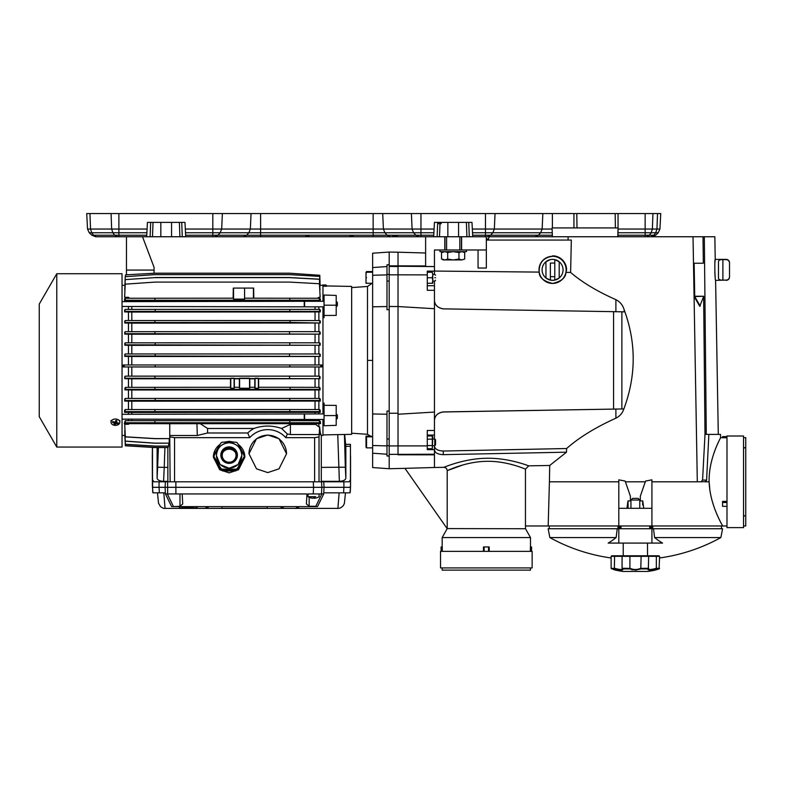 <?xml version="1.0" encoding="UTF-8"?>
<svg xmlns="http://www.w3.org/2000/svg" width="785" height="785" viewBox="0 0 785 785"><rect width="100%" height="100%" fill="white"/><g stroke="black" fill="none" stroke-linecap="round" stroke-linejoin="round"><path stroke-width="1.18" d="M432.79 445.664L434.782 445.664L435.557 444.889L435.557 439.806L434.782 439.041L434.782 439.718M434.782 445.664L434.782 439.041L432.79 439.041M371.236 436.156L366.556 436.156L366.006 447.313L366.556 447.872L372.63 447.872L372.63 445.919M386.985 439.041L389.193 439.041L389.193 411.085L389.193 439.041M434.782 442.347L434.782 442.936M434.782 443.025L434.782 443.525M386.985 445.664L389.193 445.664L389.193 468.724L372.63 467.566L372.63 413.97L386.985 414.235L386.985 411.075L389.193 411.085L389.193 309.692L386.985 309.702L386.985 306.542L372.63 306.807L372.63 413.97M366.556 447.872L366.556 436.833L372.63 436.833M435.557 439.806L435.557 440.297M216.424 455.594L220.143 464.543L229.122 468.252L238.09 464.553L241.819 455.437A12.697 12.668 180 0 1 229.122 468.096A12.697 12.668 180 0 1 216.424 455.437A12.697 12.668 180 0 1 229.122 442.769A12.697 12.668 180 0 1 241.819 455.437C241.064 447.735 236.834 443.515 229.122 442.76C221.409 443.515 217.18 447.735 216.424 455.437L216.424 455.594M213.942 455.692L213.942 456.527A15.18 15.141 -0 0 0 213.962 457.312L220.86 469.224A15.18 15.141 -0 0 0 222.224 470.009L236.02 470.009L236.02 469.185L222.224 469.185A15.18 15.141 180 0 1 220.86 468.39L213.962 456.477A15.18 15.141 180 0 1 213.962 454.908L220.86 442.995A15.18 15.141 180 0 1 222.224 442.2L236.02 442.2A15.18 15.141 180 0 1 237.384 442.995L244.282 454.908A15.18 15.141 180 0 1 244.282 456.477L237.384 468.39L244.282 457.312A15.18 15.141 -0 0 0 244.302 456.527L244.302 455.692M229.122 462.424A7.31 7.291 -0 0 0 236.432 455.123A7.31 7.291 -0 0 0 229.122 447.833A7.31 7.291 -0 0 0 221.812 455.123A7.31 7.291 -0 0 0 229.122 462.424M236.432 455.241A7.31 7.291 -0 0 0 229.122 448.068A7.31 7.291 -0 0 0 221.812 455.241M229.122 462.237A6.898 6.879 -0 0 0 236.02 455.359A6.898 6.879 -0 0 0 229.122 448.48A6.898 6.879 -0 0 0 222.224 455.359A6.898 6.879 -0 0 0 229.122 462.237M235.264 452.288A7.654 7.634 -0 0 0 222.979 452.288M235.421 452.552A7.173 7.153 -0 0 0 222.822 452.552M244.233 458.636A15.18 15.141 -0 0 0 244.302 457.223L244.302 456.831A15.18 15.141 180 0 1 244.233 458.254L237.914 469.567A15.18 15.141 -0 0 1 235.441 470.98L222.803 470.98A15.18 15.141 -0 0 1 220.33 469.567L214.011 458.636A15.18 15.141 -0 0 1 213.942 457.223L213.942 456.831A15.18 15.141 180 0 1 213.942 456.674M244.233 458.254L237.914 469.567M237.914 469.175A15.18 15.141 180 0 1 235.441 470.598L235.441 470.98M235.441 470.598L222.803 470.98M222.803 470.598A15.18 15.141 180 0 1 220.33 469.175L220.33 469.567M220.33 469.175L214.011 458.636M214.011 458.254A15.18 15.141 180 0 1 213.942 456.831M236.02 470.009A15.18 15.141 -0 0 0 237.384 469.224M244.282 457.312L244.282 456.477M222.224 469.185L222.224 470.009M213.962 456.477L213.962 457.312M220.86 469.224L220.86 468.39M237.384 468.39A15.18 15.141 180 0 1 236.02 469.185M389.193 456.134L386.985 455.957L386.985 450.178M351.66 287.575L367.498 286.466L372.119 283.277M351.66 433.202L367.498 434.311L367.498 286.466M325.726 284.867L326.266 285.642L322.959 285.102L325.726 284.867L326.805 285.946L351.66 286.427L351.66 434.35L322.959 434.9M322.959 403.048L324.058 403.088L324.058 405.315L336.196 405.374L336.196 415.559L324.058 415.599L324.058 405.315M324.058 421.427L322.959 421.476M324.058 413.921L122.038 414.294M324.058 306.837L304.6 306.837L304.6 301.283L324.058 301.283M386.985 270.599L386.985 264.82L389.193 264.849L389.193 274.446L389.193 252.054L398.024 252.201L398.024 265.987L398.024 252.201L425.617 253.005M389.193 281.069L389.193 309.692L389.193 281.069L386.985 281.069M389.193 445.664L389.193 455.928L386.985 455.957L386.985 445.9L372.63 445.507M372.63 306.807L372.63 275.27L386.985 274.878L386.985 306.179M425.617 265.958L389.193 265.83L389.193 252.054L372.63 253.212L372.63 275.27M381.51 266.939L386.985 266.557L386.985 274.878M386.985 264.82L389.193 264.643M386.985 414.235L386.985 445.9M386.985 266.557L372.63 267.557M372.63 453.22L386.985 454.221M322.959 286.26L326.756 286.211L322.959 286.26M322.959 284.818L322.959 285.652L326.266 285.642L326.805 286.182L326.236 285.661L325.196 286.299M322.959 299.301L324.058 299.35M324.058 315.462L324.058 305.179L336.196 305.218L336.196 315.403L324.058 315.462L324.058 317.689L322.959 317.719M324.058 415.599L324.058 425.745L336.196 425.352L336.196 415.559M336.196 305.218L336.196 295.425L324.058 295.032L324.058 305.179M324.058 299.36L322.959 299.37M322.959 421.408L324.058 421.417M115.424 425.382A4.416 3.179 0 0 1 111.009 422.202A4.416 3.179 0 0 1 111.254 421.152A4.416 3.179 0 0 1 115.424 419.023A4.416 3.179 0 0 1 119.84 422.202A4.416 3.179 0 0 1 119.585 423.252A4.416 3.179 0 0 1 115.424 425.382M112.746 421.535A9.204 1.492 124.1 0 0 112.569 421.908A9.204 1.492 124.1 0 0 112.392 422.261A9.381 6.506 34.6 0 0 114.443 423.262A9.381 1.011 103.8 0 1 113.923 424.538A9.204 8.537 49.8 0 0 114.924 424.793A9.381 3.258 -75.6 0 0 115.895 423.635A9.381 6.879 21.1 0 0 118.093 423.694L118.447 422.968A9.381 5.328 -150.2 0 1 116.396 422.585A9.381 2.188 -83.2 0 0 116.916 420.691A9.204 1.913 -163 0 1 115.915 420.436A9.381 2.08 111.3 0 1 114.944 422.222A9.381 5.701 -162 0 1 112.746 421.535M118.093 423.694L117.564 422.85M116.249 421.653L115.758 421.565L115.895 423.635M115.758 421.565L114.924 424.793M115.277 422.33L114.6 422.153L114.443 423.262M113.001 421.633L112.392 422.261M116.219 420.524L116.396 422.585M432.299 435.979L432.299 448.726L432.79 436.833L432.299 435.979L427.275 435.979M432.299 448.726L427.275 448.726M432.299 445.537L427.275 445.537M432.299 439.158L427.275 439.158M366.556 271.561L366.556 272.238L372.63 272.238L372.63 271.561L366.556 271.561L366.006 273.926M366.006 274.995L366.006 277.753C366.006 284.16 366.006 284.16 366.006 277.753C366.006 271.345 366.006 271.345 366.006 277.753L366.006 279.342M366.556 272.238C366.036 274.142 365.947 268.352 366.006 277.753L366.006 282.05M153.036 487.318L165.095 487.318L165.39 481.794L159.09 481.794L159.002 487.318L152.987 487.318L152.398 486.013L152.3 455.957L152.692 492.048M350.552 455.957L350.552 486.013L349.973 487.318L343.948 487.318L343.859 481.794L323.763 481.794L324.058 487.318L167.323 487.318L313.568 487.318L313.235 493.942L321.487 493.942L321.821 487.318M159.09 481.794L153.889 481.794L152.496 479.841L152.398 486.013M165.39 481.794L167.607 481.794L167.656 493.942L175.909 493.942L175.86 481.794L167.607 481.794M175.86 481.794L313.293 481.794L313.568 487.318M321.83 487.318L321.546 481.794L313.293 481.794M321.546 481.794L323.763 481.794M350.552 486.013L350.453 479.841L349.06 481.794L343.859 481.794M152.496 447.411L152.496 479.841M167.853 481.313L163.584 481.313C159.659 481.117 157.5 480.086 157.108 478.202L157.108 447.558M350.453 479.841L350.453 446.302L345.851 446.302L345.851 478.202C345.449 480.086 343.29 481.117 339.365 481.313L321.3 481.313M350.463 444.359L350.453 446.302M345.851 446.302L344.654 434.488M345.753 444.359L350.424 444.359M164.919 447.558L164.232 467.389L157.618 467.193L158.393 447.558M339.365 481.313L337.756 434.615M439.973 251.651L466.467 251.651L466.467 249.993L439.973 249.993L439.973 251.651M443.28 251.651L441.523 252.672L444.771 251.651L447.685 252.485L453.22 251.651L458.95 252.544L461.815 251.651L464.691 252.544L464.691 259.05L461.815 259.933L464.691 259.05M447.685 252.485L447.685 259.109L444.771 259.933L441.523 258.922L441.523 252.672M458.95 252.544L458.95 259.05L453.22 259.933L447.685 259.109M441.523 258.922L443.28 259.933L461.815 259.933L458.95 259.05M175.575 493.942L178.45 493.942L175.575 493.942M182.483 507.954L184.769 507.954M197.3 507.188L197.3 506.629L182.768 506.629L183.19 507.954L182.591 507.954L183.67 507.954M192.914 506.629L192.924 507.954L191.226 507.954M190.206 506.629L190.333 507.954L189.607 507.954L191.049 507.954L189.46 507.954L191.167 507.954M189.587 506.629L189.587 507.954L190.392 507.954L187.801 507.954M182.768 506.629L182.287 507.954M184.514 507.954L184.593 506.629M182.326 507.954L182.434 506.629M190.775 506.629L190.313 507.954L192.943 507.954L191.373 507.954M189.901 506.629L189.901 507.954L188.773 507.954M183.827 507.954L183.768 506.629M183.965 507.954L182.434 507.954M193.09 506.629L193.09 507.954L193.012 506.629M192.973 506.629L192.973 507.954M192.835 506.629L192.835 507.954L189.901 507.954M192.737 506.629L192.737 507.954M192.619 506.629L192.619 507.954M192.482 506.629L192.482 507.954M192.325 506.629L192.325 507.954M192.158 506.629L192.158 507.954M191.962 506.629L191.962 507.954M191.756 506.629L191.756 507.954M191.53 506.629L191.53 507.954L196.397 507.954M191.295 506.629L191.295 507.954M191.049 506.629L191.049 507.954M190.5 506.629L190.5 507.954M189.263 506.629L189.263 507.954L184.583 507.954M188.92 506.629L188.93 507.954L186.251 507.954M188.577 506.629L188.577 507.954M188.223 506.629L188.223 507.954M187.86 506.629L187.86 507.954M187.478 506.629L187.478 507.954M187.065 506.629L187.065 507.954M186.673 506.629L186.673 507.954L185.652 507.954M186.29 506.629L186.29 507.954M185.927 506.629L185.927 507.954M185.574 506.629L185.574 507.954M185.231 506.629L185.231 507.954M184.907 506.629L184.907 507.954M184.298 506.629L184.298 507.954M184.024 506.629L184.024 507.954M183.533 506.629L183.533 507.954M183.307 506.629L183.307 507.954M183.111 506.629L183.111 507.954M182.925 506.629L182.925 507.954M182.63 506.629L182.63 507.954M182.522 506.629L182.522 507.954M182.365 506.629L179.333 506.629L179.333 507.954L192.659 507.954M190.745 507.954L189.577 507.954M323.705 493.951L321.801 493.951L315.668 506.629L317.513 506.629L323.705 493.951L324.058 487.318L349.914 487.318M167.656 493.942L165.439 493.951L165.095 487.318L167.323 487.318M339.12 492.833L337.913 508.386C339.905 508.454 341.779 507.424 343.516 505.305L344.399 503.283L345.488 492.833L323.763 492.833L350.002 492.833L350.542 486.209M313.235 493.942L321.487 493.942M315.825 506.266L309.153 506.266L306.415 503.95L306.945 493.951L175.909 493.942M152.408 486.15L152.947 492.833L165.38 492.833M152.682 491.979L152.947 492.833M350.002 492.833L350.257 491.979M173.318 506.266L167.342 493.951L182.198 493.942L182.728 503.95L179.991 506.266L173.475 506.629L315.668 506.629M165.439 493.951L171.63 506.629L173.475 506.629M163.82 492.833L165.036 508.386C164.212 508.719 162.691 508.111 160.483 506.59L158.541 503.254L157.461 492.833L159.61 492.833M306.415 503.95L306.945 493.942L306.415 503.95M298.712 506.629L298.663 507.777L296.455 507.777L296.416 506.629L296.455 507.777M283.257 506.629L283.208 507.777L283.208 506.629M281.001 507.777L280.961 506.629L281.001 507.777L283.208 507.777M267.292 506.629L267.204 508.287L267.204 506.629M267.204 508.287L221.939 508.287L221.851 506.629M208.192 506.629L208.143 507.777L205.935 507.777L205.896 506.629L205.935 507.777M298.663 506.629L298.663 507.777M300.871 506.629L299.772 506.629L300.871 506.629M204.836 506.629L299.772 506.629M208.143 506.629L208.143 507.777M221.939 508.287L221.939 506.629M182.758 507.954L196.466 507.954L196.466 506.629M187.919 507.954L186.702 507.954M311.439 496.699L308.044 496.699L308.044 493.942L313.568 493.942L310.252 493.942M312.646 498.2L312.244 498.171A10.284 9.901 -90 0 1 310.546 497.847A10.313 10.313 0 0 1 308.044 496.699L315.688 496.699M310.546 497.847A10.284 9.901 -90 0 1 310.477 497.827A9.862 1.825 -90 0 0 310.683 497.827A10.284 10.234 90 0 0 312.509 498.2L313.087 498.2A10.284 2.777 -90 0 0 313.588 497.827A9.862 9.695 90 0 0 314.667 497.827A10.284 1.011 90 0 1 314.491 498.2L314.491 497.837M314.893 498.2A10.284 9.901 90 0 0 316.649 497.827M313.568 497.847A10.284 2.777 90 0 0 314.039 498.2L314.628 498.2M316.875 493.942L313.568 493.942L319.083 493.942L319.083 496.699A10.313 10.313 0 0 1 316.581 497.847M653.169 556.32L653.719 555.78L647.959 555.78L653.719 555.78M623.221 543.083L623.221 555.78L617 555.78L617.55 556.32M552.571 256.302A13.571 13.571 0 0 1 566.132 269.863A13.571 13.571 0 0 1 552.571 283.434A13.571 13.571 0 0 1 539.001 269.863A13.571 13.571 0 0 1 552.571 256.302C543.357 257.549 538.903 262.818 539.187 272.101C539.177 277.547 543.642 281.315 552.571 283.434C561.344 281.413 565.789 277.723 565.897 272.375L566.593 269.863A14.032 14.032 0 0 0 552.699 255.841L552.699 256.302M718.874 441.131L717.048 445.183M714.978 450.325L713.781 453.651M711.867 459.961L710.7 464.897M710.68 464.975L710.003 468.802M486.337 240.063L571.323 240.063L570.616 272.424C582.028 282.257 597.12 291.343 615.891 299.664C620.071 301.774 622.839 305.179 624.193 309.889C636.311 342.77 636.193 375.789 623.859 408.936L623.839 408.936C622.446 413.175 619.797 416.256 615.891 418.179C595.393 427.462 578.977 437.569 566.623 448.529L566.505 452.18L549.706 465.476L549.421 481.813L618.806 481.813L618.806 479.831L618.806 525.97L722.573 525.97C723.034 526.107 709.964 505.874 709.12 481.813C708.619 457.773 721.042 437.422 720.561 437.657L722.573 437.657M722.573 525.97L726.988 525.97M706.529 480.43L705.126 481.813L709.12 481.813L709.905 490.448M712.034 500.457L713.869 506.404M715.194 510.044L715.949 511.938M716.676 513.704L717.392 515.372M717.833 516.363L718.177 517.119M718.991 518.885L720.758 522.496M549.706 465.476L528.717 465.839L525.459 469.145C524.9 468.979 506.502 460.726 486.337 461.335C466.241 461.56 447.872 470.421 447.205 470.627L462.964 464.936M447.146 528.59L525.518 528.737L530.493 537.568L442.181 537.568L442.181 546.949M528.717 465.839C527.805 465.584 508.042 457.655 486.18 458.283C464.367 458.558 444.801 467.036 443.839 467.32C445.88 467.497 446.999 468.596 447.205 470.627L447.205 528.678L404.962 468.351L389.193 468.724L389.193 454.378L434.448 454.221L434.448 445.664M548.215 279.411A10.49 10.49 0 0 0 550.363 280.117L545.948 277.998A10.49 10.49 0 0 1 545.948 261.739L550.363 259.619A10.49 10.49 0 0 1 554.779 259.619L559.195 261.739A10.49 10.49 0 0 0 555.613 259.835M548.234 260.316A10.49 10.49 0 0 0 545.948 261.739L545.948 277.998A10.49 10.49 0 0 0 547.449 279.028M556.899 279.421A10.49 10.49 0 0 0 559.195 277.998L554.779 280.117A10.49 10.49 0 0 1 552.571 280.353L555.79 279.843A10.49 10.49 0 0 0 556.702 279.509M563.051 269.863A10.49 10.49 0 0 1 559.195 277.998L559.195 261.739A10.49 10.49 0 0 1 563.051 269.863M549.343 279.843L552.571 280.353A10.49 10.49 0 0 1 550.363 280.117L550.363 276.693L550.363 280.117M726.213 280.117L722.897 280.117C720.041 280.255 718.569 279.548 718.481 277.998L718.481 261.739C718.569 260.188 720.041 259.482 722.897 259.619L726.213 259.619C728.254 259.845 729.363 260.983 729.52 263.044L729.52 276.693C729.363 278.753 728.254 279.892 726.213 280.117L715.606 280.353C714.87 281.01 714.478 258.726 715.233 259.384L714.949 262.406M714.801 272.081L715.204 277.252M729.52 262.69A3.307 3.307 0 0 0 726.213 259.384L715.233 259.384L714.841 236.746L704.322 236.746L706.284 434.35L708.855 434.409L706.598 480.086L702.565 480.086L701.005 481.813M718.481 277.998L718.55 278.547M721.464 528.737L721.464 525.97M652.757 525.97L652.757 528.737M630.944 508.307L630.944 500.035L632.602 498.377L638.117 498.377L639.775 500.035L630.944 500.035M639.775 508.307L639.775 500.035M447.146 528.737L442.181 537.568M554.779 280.117L554.779 259.619M726.988 481.813L726.988 527.628L743.542 527.628L743.542 436.009L726.988 436.009L726.988 481.813M441.121 551.364L441.121 546.949L442.269 546.949L442.269 551.364M483.462 551.364L483.462 546.949L484.129 546.949L484.129 551.364M654.611 537.568L720.865 537.568L722.573 528.737L653.463 528.737L654.611 537.568A166.714 83.357 90 0 0 662.569 543.083L651.923 543.083L651.923 528.737L653.463 528.737M618.806 528.737L618.806 543.083L608.149 543.083A166.714 83.357 -90 0 0 616.107 537.568L617.255 528.737L651.923 528.737M611.122 557.968A176.625 176.625 0 0 1 549.853 537.568L616.107 537.568M743.542 437.657L745.75 437.657L745.75 525.97L743.542 525.97M441.121 546.949L441.072 551.364M486.337 551.364L440.522 551.364L440.522 567.918L532.142 567.918L532.142 551.364L486.337 551.364M655.347 555.78L658.949 555.78C654.072 555.78 654.072 555.78 658.949 555.78L647.546 555.78L647.507 543.083M442.181 567.918L442.181 570.126L530.493 570.126L530.493 567.918M622.76 555.78L641.139 555.78L622.76 555.78L622.073 556.33L622.073 568.252C623.025 569.92 620.454 569.92 614.37 568.252L614.596 555.78L611.77 555.78L611.122 556.33L611.132 568.389L614.469 568.919L614.37 568.252M648.371 568.772L648.645 556.33L656.348 556.33L656.348 568.252C651.756 569.635 649.009 569.871 648.106 568.958L648.125 569.076M614.469 568.919C620.66 570.42 623.398 570.42 622.682 568.919L629.55 568.919L635.359 570.067L641.168 568.919L640.825 568.389L648.645 568.252M615.263 570.038L615.361 570.067A89.088 89.088 0 0 0 622.682 571.431L648.037 571.431A89.088 89.088 0 0 0 655.357 570.067L657.025 569.557M636.301 570.047L635.811 570.057M658.34 569.154L659.096 568.919C654.209 570.42 654.209 570.42 659.096 568.919L659.596 556.33L658.949 555.78M656.142 569.832L655.465 570.028M656.437 569.733L657.653 569.361L656.437 569.733M641.168 568.919L648.037 568.919C647.321 570.42 650.058 570.42 656.25 568.919L659.586 568.389L659.096 568.919L659.586 568.389L659.096 568.919L659.586 568.389L659.096 568.919L659.586 568.389L656.348 568.252M657.742 569.341L656.898 569.596M89.951 213.569L86.723 213.569L87.528 229.043L90.52 229.043L89.951 213.569L660.754 213.569L659.94 229.043L658.222 232.752L655.612 235.235L651.815 236.746M147.089 229.043L147.433 222.4L184.966 222.4L185.721 236.746L146.677 236.746L147.089 229.043L118.888 229.043L118.888 213.569M437.687 222.4L437.147 236.746L433.693 236.746L434.448 222.4L471.981 222.4L472.737 236.746L439.512 236.746L439.992 223.735L441.15 223.696L441.101 222.4L441.15 223.696M618.05 229.043L618.05 232.752L645.142 232.752L645.142 229.043L618.05 229.043L617.913 232.752L618.08 227.915L552.09 227.915L552.395 236.746L568.134 236.746L568.065 240.063M89.245 232.752L91.737 232.752L93.582 235.235L96.27 236.746L117.397 236.746L95.652 236.746L91.855 235.235L89.245 232.752L87.528 229.043M439.992 223.735L438.786 223.735L438.835 222.4M472.737 236.746L552.395 236.746M437.147 236.746L439.512 236.746M185.721 236.746L433.693 236.746M146.756 235.235L114.718 235.235L112.863 232.752L111.656 229.043L90.52 229.043L91.737 232.752L118.888 232.752L118.888 236.746L117.397 236.746L146.677 236.746M185.505 232.752L420.956 232.752L420.956 236.746L390.449 236.746L387.162 235.235L185.643 235.235M552.395 236.687L552.346 235.235L472.658 235.235M472.521 232.752L552.257 232.752L552.09 227.915M645.142 213.569L645.142 229.043L652.374 229.043L651.158 232.752L645.142 232.752L645.142 235.235L617.824 235.235L617.775 236.746L617.913 232.752L618.05 236.746M488.545 238.954L486.337 238.954L486.141 236.746L486.337 238.954L488.545 238.954L489.133 236.746M425.617 236.746L425.617 266.547L434.448 266.547L398.024 266.252M444.801 236.746L444.801 249.993L434.448 249.993L434.448 274.446M461.619 236.746L461.619 249.993L486.337 249.993L486.337 238.954M392.696 236.275L397.436 236.275M350.031 236.275L353.279 236.275L350.031 236.305M305.875 236.275L309.123 236.275L305.875 236.305M478.055 249.993L478.055 268.038L486.337 268.038L486.337 249.993M434.448 439.041L434.448 281.069M570.616 272.424L565.897 272.375M539.187 272.101L434.448 271.06M618.806 479.831L625.164 481.068L630.394 496.169L630.394 500.918L627.971 500.918L626.97 508.307L618.806 508.307M625.429 481.813L645.299 481.813L645.555 481.068L651.923 479.831L651.923 481.813L697.306 481.813L693.027 236.746L568.134 236.746M434.448 308.711L398.024 306.542L398.024 266.557L389.193 266.4L389.193 265.83M389.193 266.4L389.193 274.819L427.275 274.878L427.275 271.139L434.448 271.139M427.275 274.878L427.275 290.303L434.448 290.303M623.859 408.936L443.123 411.919C437.48 412.9 434.596 415.873 434.448 420.838M443.123 308.858L624.193 311.841L443.123 308.858C437.471 307.867 434.586 304.894 434.448 299.939M434.448 299.87C434.556 304.796 437.451 307.779 443.123 308.799M427.275 285.711L434.448 285.711M703.007 236.746L703.321 263.24L693.489 263.24L694.068 296.259L693.027 236.746L704.322 236.746M694.146 263.24L694.725 296.583L694.068 296.259L697.306 481.813L705.607 481.715M651.923 525.97L651.923 479.831M645.555 481.068L640.324 496.169L640.324 500.918L642.748 500.918L643.749 508.307L651.923 508.307M642.65 500.918L642.65 504.941M549.421 481.813L548.175 525.97L618.806 525.97M525.459 469.145L525.459 525.97L548.175 525.97M443.839 467.32L434.448 467.487L434.448 454.221M434.448 449.481C434.605 452.66 437.549 454.387 443.28 454.652L566.505 452.18M566.623 448.529L443.28 451.032L443.28 454.652M623.839 408.936L443.123 411.978C437.451 412.998 434.566 415.971 434.448 420.907M434.448 445.625C434.586 448.932 437.53 450.737 443.28 451.032M389.193 274.819L389.193 454.378M389.193 413.263L398.015 413.224L398.024 306.542L389.193 306.503M434.448 412.066L398.024 414.235L398.024 413.224L398.024 445.9L389.193 445.959M555.162 259.707A10.49 10.49 0 0 0 548.43 260.227M702.565 480.086L704.999 434.35L706.284 434.35L704.999 434.35L703.645 296.259L694.068 296.259M703.645 296.259L694.156 296.583L699.739 306.258L703.595 296.583M720.561 437.657L720.502 434.409L708.855 434.409M726.988 502.508L722.573 502.508L722.573 501.37L726.988 501.37M726.988 437.755L722.573 437.755L722.573 436.607L726.988 436.607M643.749 508.307L626.97 508.307M628.078 500.918L628.078 508.307M434.448 430.474L427.275 430.474L427.275 445.9L398.024 445.9L398.024 454.79C398.024 473.11 398.024 473.11 398.024 454.79C398.024 473.11 398.024 473.11 398.024 454.79L434.448 454.829M433.585 454.829L423.125 454.819M434.448 467.487L404.962 468.351M398.024 445.9L398.024 414.235M398.024 454.79L398.024 454.221M434.448 435.067L427.275 435.067M434.448 449.638L427.275 449.638L427.275 445.9M726.988 436.558L722.573 436.607M722.573 502.508L722.573 506.335L726.988 506.335M650.814 525.97L650.814 528.737M619.905 528.737L619.905 525.97M628.078 504.284L628.078 504.941M617.962 528.737L617.962 525.97M554.779 259.786L554.779 263.044L550.363 263.044L550.363 276.693L554.779 276.693M549.853 537.568L548.156 528.737L617.255 528.737M488.545 551.364L488.545 546.949L489.202 546.949L489.202 551.364M530.395 551.364L530.395 546.949L531.543 546.949L531.543 551.364M618.806 543.083L651.923 543.083M531.592 551.364L531.543 546.949M488.545 546.949L484.129 546.949M652.531 555.78L641.139 555.78L640.805 568.252C637.175 569.92 633.544 569.92 629.913 568.252L629.55 568.919M629.913 568.252L629.913 556.33L648.645 556.33L647.507 555.78M623.172 555.78L614.596 555.78M611.122 556.33L629.913 556.33L629.58 555.78M659.596 556.33L656.348 556.33L656.123 555.78M622.073 568.252L629.894 568.389L622.613 568.389M648.773 569.439L649.754 569.527M654.484 568.811L655.779 568.438M618.178 569.243L618.786 569.341M619.64 569.449L620.219 569.508M611.132 568.389L611.623 568.919C616.51 570.42 616.51 570.42 611.623 568.919L611.132 568.389L611.623 568.919L611.132 568.389L611.623 568.919L611.132 568.389L614.361 568.389M648.037 568.919L648.626 568.389M656.25 568.919L656.358 568.389M622.662 569.9L622.103 570.018M620.68 570.057L620.16 570.018M617.088 569.576L616.009 569.341M614.92 569.93L612.977 569.341M614.115 569.684L615.332 570.057M366.006 444.241L366.006 441.68C366.006 435.273 366.006 435.273 366.006 441.68L366.006 443.937M372.63 445.664L372.63 447.195M366.006 439.286L366.006 445.507M56.775 273.729L122.038 273.729L122.038 447.048L56.775 447.048L39.25 416.688L39.25 304.089L56.775 273.729L56.775 447.048M122.038 285.318L124.835 285.318M124.756 290.067L125.207 279.597L154.92 277.635L125.207 279.597M124.599 310.016L124.668 311.93L125.207 309.408L124.668 311.93L131.801 312.057L320.27 311.93L320.339 310.016L319.672 309.398L125.207 309.408M124.736 321.075L124.786 323.018L125.325 320.535L124.786 323.018L131.801 323.126L320.27 323.018L319.789 320.545L125.325 320.535M124.727 332.173L124.756 334.125L125.207 331.682L124.756 334.125L131.801 334.224L320.182 334.125L319.672 331.672L125.207 331.682M124.815 343.28L124.835 345.253L125.306 342.819L124.835 345.253L131.801 345.351L320.162 345.253L319.672 342.81L125.306 342.819M124.766 354.408L124.766 356.39L125.207 353.957L124.766 356.39L131.801 356.488L131.801 364.966M123.196 364.966L123.186 366.948L123.196 364.966L320.79 364.966L320.79 366.948L124.207 366.948L124.207 364.966M124.756 376.594L124.736 378.694L125.207 376.143L124.736 378.694L131.801 378.802L230.545 378.802L230.78 378.213L234.087 378.213L234.322 378.802L239.376 378.802L239.611 378.213L249.542 378.213L249.777 378.802L254.831 378.802L255.066 378.213L258.373 378.213L258.608 378.802L320.035 378.694L319.436 376.143L125.207 376.143M124.962 387.849L124.903 389.87L125.58 387.358L125.58 389.34L124.903 389.87L131.801 389.978L315.05 389.978L320.084 389.87L320.035 387.849L320.084 389.87L319.416 389.34L125.58 389.34M124.756 398.937L124.687 401.076L125.325 398.417L124.687 401.076L131.801 401.194L320.309 401.076L319.672 398.417L125.325 398.417M124.629 410.153L124.53 412.311L125.207 409.564L125.207 411.634L124.53 412.311L131.801 412.459L320.29 412.311L320.172 410.153L319.416 409.544L125.207 409.564M128.455 423.655L169.707 423.704L169.746 438.589L155.185 438.589L125.325 436.803L124.736 424.283L124.786 425.49L124.736 424.283L128.455 424.283L128.455 423.655L124.324 423.655L125.207 420.682L125.207 422.762L124.324 423.655M169.207 438.678L169.217 443.142L154.92 443.142L125.207 441.082L124.992 429.915M168.687 443.231L168.687 446.066L155.185 446.066L125.325 444.281L124.874 433.477M122.038 435.449L124.835 435.449L125.325 445.782L124.893 435.214M122.038 419.141L324.058 419.494M122.038 301.636L304.6 301.283M122.038 306.484L304.6 306.837M315.05 364.966L315.05 356.488L318.867 356.39L318.867 364.966M131.801 356.488L315.05 356.488M320.221 285.318L322.959 285.318L322.959 301.283M169.707 423.704L318.867 423.655L318.867 426.912L319.662 426.912C320.172 432.564 320.722 435.41 321.3 435.449L322.959 435.449L322.959 419.494M321.3 481.794L321.3 435.449L320.417 433.114M128.455 376.133L128.455 366.948L321.811 366.948L321.801 364.966L320.79 364.966M318.867 356.39L320.231 356.39L319.789 353.957L125.207 353.957M319.809 290.862L319.416 279.175L289.537 277.547L154.92 277.547M336.196 413.94L337.364 415.098L337.364 418.336L336.206 419.494L336.206 413.94M336.196 301.283L337.364 302.441L337.364 305.679L336.206 306.837L336.206 301.283M267.763 434.968L279.018 438.727L286.525 453.779L279.018 468.831L267.763 472.59L256.499 468.831L248.992 453.779L256.499 438.727L267.763 434.968M286.525 453.848A18.762 18.722 -0 0 0 267.763 435.194A18.762 18.722 -0 0 0 248.992 453.848M224.049 442.171L229.122 441.327L234.195 442.171M238.051 444.114L244.851 457.105L238.561 469.715L229.122 472.874L219.682 469.715L213.392 457.105L220.192 444.114M244.851 457.164A15.729 15.69 -0 0 0 238.238 444.428M233.557 442.161A15.729 15.69 -0 0 0 224.687 442.161M128.455 420.682L128.455 419.141M128.455 414.294L128.455 412.311M128.455 409.554L128.455 401.076M128.455 398.407L128.455 389.87M128.455 387.348L128.455 378.694M128.455 366.948L123.186 366.948M128.455 364.966L128.455 356.39M128.455 353.947L128.455 345.253M128.455 342.81L128.455 334.125M128.455 331.672L128.455 323.018M128.455 320.525L128.455 311.93M128.455 309.398L128.455 306.484M128.455 301.636L128.455 300.9L124.609 300.9L124.491 299.026L125.325 298.251L125.325 300.243L124.609 300.9M128.455 298.251L128.455 297.299L124.638 297.299L125.207 284.16L154.92 282.1L289.812 282.1L319.416 283.738L320.162 297.299L318.867 297.299L318.867 298.251M124.913 290.862L125.207 279.695M124.864 287.595L125.207 276.693L154.92 274.632L289.537 274.632L319.672 276.408L319.878 287.595M304.246 419.141L304.246 414.294M304.246 306.484L304.246 301.636M321.801 364.966L321.811 366.948L320.79 366.948M131.801 366.948L131.801 376.123M320.005 376.594L320.035 378.694L125.207 378.223M131.801 378.802L131.801 387.339M230.78 378.213L230.78 388.232L230.761 387.29L125.58 387.358M131.801 389.978L131.801 398.397M320.241 398.937L320.309 401.076L319.672 400.487L125.325 400.487M131.801 401.194L131.801 409.544M320.172 410.153L320.29 412.311L319.416 411.615L125.207 411.634M131.801 412.459L131.801 414.294M131.801 419.141L131.801 420.672M318.867 423.655L320.555 423.655L320.368 421.437L319.416 420.682L125.207 420.682M320.555 423.655L319.416 422.752L125.207 422.762M129.221 423.704L128.455 424.283M125.325 436.803L124.786 425.49M169.746 438.589L155.185 438.678L125.325 436.892M125.207 441.082L124.756 430.71M169.217 443.142L154.92 443.231L125.207 441.18M125.325 444.281L124.835 433.909M168.687 446.066L155.185 446.155L125.325 444.369M168.157 446.155L168.167 447.47L154.92 447.47L125.325 445.703L124.825 435.214M125.325 445.703L154.92 447.558L125.325 445.782M168.167 447.47L154.92 447.558L167.853 447.558L167.853 481.794M125.58 274.976L125.237 276.693M126.454 274.799L126.463 236.746M320.113 285.661L319.789 275.27L289.537 273.2L155.185 273.2L125.58 274.848L125.482 276.673M320.015 290.067L319.416 279.264L289.537 277.635L154.92 277.635M233.135 298.182L233.292 288.085L253.653 288.085L253.81 298.182M128.455 297.299L129.613 298.241M317.542 298.241L318.867 297.299M128.455 300.9L315.05 301.048L320.251 300.9L320.388 299.026L319.416 298.251L244.577 298.182M233.537 288.085L233.537 299.124L233.518 298.182L125.325 298.251M320.251 300.9L319.416 300.233L125.325 300.243M131.801 301.048L131.801 301.636M131.801 306.484L131.801 309.388M320.339 310.016L320.27 311.93L319.672 311.38L125.207 311.39M131.801 312.057L131.801 320.515M320.319 321.075L320.27 323.018L290.077 322.439L125.325 322.517M131.801 323.126L131.801 331.662M320.211 332.173L320.182 334.125L125.207 333.664M131.801 334.224L131.801 342.8M320.182 343.28L320.162 345.253L125.306 344.801M131.801 345.351L131.801 353.937M320.231 354.408L320.231 356.39L125.207 355.948M304.6 419.494L304.6 413.94M318.867 306.837L318.867 309.388M318.867 311.93L318.867 320.545M318.867 323.018L318.867 331.672M318.867 334.125L318.867 342.81M318.867 345.253L318.867 353.957M318.867 366.948L318.867 376.143M318.867 378.694L318.867 387.358M318.867 389.87L318.867 398.407M318.867 401.076L318.867 409.544M318.867 412.311L318.867 413.94M318.867 419.494L318.867 420.682M322.959 413.94L322.959 306.837M155.155 366.948L155.155 364.966M289.842 366.948L289.842 364.966M315.05 376.133L315.05 366.948M154.92 378.135L154.92 376.054M289.537 376.054L289.537 378.135M319.436 376.143L319.436 378.223M315.05 387.348L315.05 378.802M258.608 378.802L258.658 387.957M290.077 389.272L290.077 387.29L258.393 387.29L258.373 388.232L258.373 378.213M255.066 378.213L255.066 388.232L258.373 388.232M239.611 378.213L239.611 388.232L249.561 388.232L249.561 387.29L255.047 387.29L255.047 388.232L258.393 388.232M254.831 378.802L254.782 387.957M249.777 378.802L249.826 387.957M249.561 388.232L249.542 378.213M234.107 388.232L230.78 388.232L234.107 388.232L234.107 387.29L239.592 387.29L239.592 388.232L249.542 388.232M239.376 378.802L239.327 387.957M234.322 378.802L234.372 387.957M234.087 388.232L234.087 378.213M230.545 378.802L230.496 387.957M154.92 387.29L154.92 389.272M319.416 389.34L319.416 387.358L320.035 387.849M315.05 398.397L315.05 389.978M290.077 387.29L319.416 387.358M155.185 400.409L155.185 398.338M289.812 398.338L289.812 400.409M319.672 398.417L319.672 400.487M315.05 409.534L315.05 401.194M154.92 411.546L154.92 409.476M289.812 409.476L289.812 411.546M319.416 409.544L319.416 411.615M315.05 420.672L315.05 419.494M315.05 413.94L315.05 412.459M154.92 420.613L154.92 422.683M289.812 420.613L289.812 422.683M319.416 420.682L319.416 422.752M318.867 426.912L315.05 423.861M200.479 423.861L207.593 428.473L253.938 428.473C263.112 425.264 272.316 425.264 281.57 428.463L290.391 424.41L315.05 424.41M196.927 423.645L197.3 435.498L207.593 432.986L207.593 428.473M169.776 423.645L169.746 435.498L197.3 435.498M170.129 481.794L169.746 435.498M154.056 273.268L154.056 270.089L126.463 270.089M253.427 298.182L253.427 288.085M244.577 299.124L233.537 299.124L244.577 299.124L244.577 288.085M154.92 300.164L154.92 298.182M289.812 298.182L289.812 300.164M319.416 298.251L319.416 300.233M315.05 309.378L315.05 306.837M155.185 311.302L155.185 309.319M289.812 309.319L289.812 311.302M319.672 309.398L319.672 311.38M315.05 320.525L315.05 312.057M154.92 322.439L154.92 320.457M290.077 320.457L290.077 322.439M319.789 320.545L319.789 322.527M315.05 331.662L315.05 323.126M154.92 333.576L154.92 331.594M289.537 331.594L289.537 333.576M319.672 331.672L319.672 333.654M315.05 342.8L315.05 334.224M155.185 344.713L155.185 342.731M289.812 342.731L289.812 344.713M319.672 342.81L319.672 344.792M315.05 353.947L315.05 345.351M319.789 355.948L319.789 353.957M155.126 353.868L155.126 355.85M289.537 353.868L289.537 355.85M319.662 426.912L319.024 436.921L314.608 437.657L314.608 481.794M319.436 275.25L290.578 273.268M290.391 424.41L290.391 434.547L319.662 434.547M281.57 428.463L287.359 434.017L290.391 434.547M287.359 434.017L285.799 437.657A24.286 24.286 -0 0 0 249.718 437.657L247.746 432.986A28.957 28.957 180 0 1 253.938 428.473M207.593 432.986L247.746 432.986M170.129 436.921L174.545 437.657L249.718 437.657M285.799 437.657L314.608 437.657M220.006 444.428A15.729 15.69 -0 0 0 213.392 457.164M432.299 283.277L432.79 280.51L432.79 283.277L427.275 283.277M432.299 277.753L432.79 274.995L432.79 280.51L432.299 277.753L427.275 277.753M432.299 272.238L432.79 274.995L432.299 272.238L427.275 272.238M435.557 277.753C435.557 274.475 435.557 274.475 435.557 277.753C435.557 274.475 435.557 274.475 435.557 277.753C435.557 281.03 435.557 281.03 435.557 277.753C435.557 281.03 435.557 281.03 435.557 277.753M434.782 277.753C434.782 273.484 434.782 273.484 434.782 277.753C434.782 282.031 434.782 282.031 434.782 277.753M372.63 274.446L372.63 281.069M372.63 277.753L372.63 283.277L366.556 283.277C366.036 281.364 365.947 287.153 366.006 277.753M154.066 270.089L154.066 267.332L142.517 236.746M154.066 267.332L144.067 240.838M229.122 446.871A8.282 8.262 -0 0 0 220.84 455.123A8.282 8.262 -0 0 0 229.122 463.385A8.282 8.262 -0 0 0 237.404 455.123A8.282 8.262 -0 0 0 229.122 446.871M367.498 360.384L372.63 360.384M322.959 285.711L325.186 285.75L325.186 285.132M152.3 455.957L152.437 447.411L152.3 455.957M157.108 478.202L157.618 467.193M163.584 481.313L164.232 467.389L167.853 467.389M345.851 478.202L345.331 467.193L321.3 467.389M344.429 434.488L345.331 467.193M343.604 492.833L343.869 487.318M159.07 487.318L159.345 492.833M309.153 506.266L309.153 497.307M179.991 493.942L179.991 506.266M146.893 232.752L118.888 232.752L118.888 229.043L111.656 229.043L111.078 213.569M185.309 229.043L212.813 229.043L212.813 213.569M212.813 236.746L212.813 229.043L221.674 229.043L222.371 213.569M214.639 236.746L217.926 235.235L220.192 232.752L221.674 229.043L250.356 229.043L251.053 213.569M243.311 236.746L246.608 235.235L248.865 232.752L250.356 229.043L260.61 229.043L260.61 213.569M260.61 236.746L260.61 229.043L373.15 229.043L373.15 213.569M373.15 236.746L373.15 229.043L383.414 229.043L382.707 213.569M433.909 232.752L420.956 232.752L420.956 229.043L412.096 229.043L413.577 232.752L415.844 235.235L387.162 235.235L384.895 232.752L383.414 229.043L412.096 229.043L411.389 213.569M434.105 229.043L420.956 229.043L420.956 213.569M472.325 229.043L485.473 229.043L485.473 213.569M485.473 236.746L485.473 229.043L494.334 229.043L495.041 213.569M487.299 236.746L490.586 235.235L492.852 232.752L494.334 229.043L542.141 229.043L542.837 213.569M552.395 235.235L538.392 235.235L540.649 232.752L542.141 229.043L552.13 229.043M552.395 227.915L552.395 213.569M573.943 227.915L573.943 213.569M576.995 227.915L576.798 213.569M615.381 227.915L615.185 213.569M618.05 227.915L618.05 213.569M658.222 232.752L655.73 232.752L653.885 235.235L649.313 235.235L651.158 232.752L655.73 232.752L656.947 229.043L652.374 229.043L652.943 213.569M659.94 229.043L656.947 229.043L657.516 213.569M179.373 222.4L179.902 236.746M171.562 236.746L171.562 222.4M160.837 236.746L160.837 222.4M152.496 236.746L153.026 222.4M150.131 236.746L150.671 222.4M182.267 236.746L181.727 222.4M447.852 222.4L447.852 236.746M440.63 222.4L440.032 223.735M469.283 236.746L468.743 222.4M466.918 236.746L466.388 222.4M458.577 236.746L458.577 222.4M117.397 236.746L114.718 235.235L91.855 235.235M433.771 235.235L415.844 235.235L419.131 236.746M646.624 236.746L649.313 235.235L645.142 235.235L645.142 236.746M655.612 235.235L653.885 235.235L651.197 236.746M444.938 236.746L444.938 249.993M461.492 236.746L461.492 249.993M538.392 235.235L535.095 236.746M613.576 311.802L613.576 408.975M615.891 299.664L615.891 311.782M615.891 418.179L615.891 408.995M624.193 311.841L624.193 309.889M621.877 408.916L621.877 311.861M694.725 296.583L700.22 306.091M651.55 528.737L651.55 525.97M621.004 525.97L621.004 528.737M649.715 528.737L649.715 525.97M619.169 525.97L619.169 528.737M722.897 280.117L722.897 259.619M631.719 569.724L632.641 569.881M319.024 436.921L319.024 481.794M174.545 481.794L174.545 437.657M366.556 277.753C366.556 270.629 366.556 270.629 366.556 277.753C366.556 284.876 366.556 284.876 366.556 277.753M367.498 434.311L371.747 436.833M111.009 420.475L111.009 422.202M119.84 420.475L119.84 422.202M344.693 434.488L345.557 444.359M446.596 249.993L446.596 236.746M459.843 249.993L459.843 236.746M463.15 251.651L464.691 252.544M350.257 492.048L350.542 486.18M165.036 508.386L337.913 508.386M744.651 447.597L743.542 448.696M715.606 280.353L718.295 434.409M525.518 525.97L525.518 528.737M549.255 528.737L549.255 525.97M726.213 280.353C728.225 280.157 729.324 279.058 729.52 277.046M530.493 537.568L530.493 546.949M659.596 557.968A176.625 176.625 0 0 0 720.865 537.568M744.651 516.039L743.542 514.931M635.34 555.78L629.393 555.78M655.779 556.33L655.23 555.78M614.94 556.33L615.489 555.78M655.779 569.527L655.387 570.057L655.779 569.527M657.33 569.468L658.144 569.213M366.556 436.156C366.036 438.069 365.947 432.28 366.006 441.68M435.557 275.211L434.782 274.446L432.79 274.446M432.79 281.069L434.782 281.069L435.557 280.294M386.985 274.446L389.193 274.446"/></g></svg>
